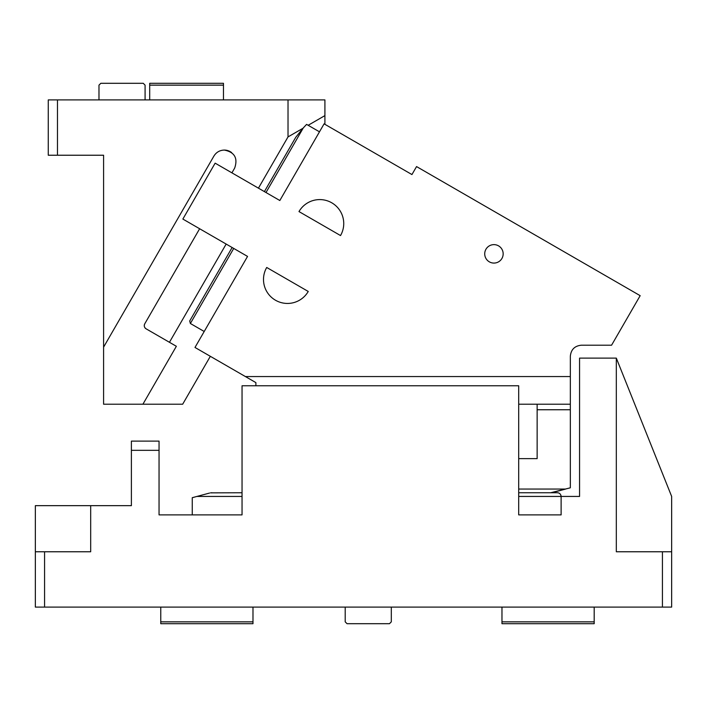 <?xml version="1.0" encoding="UTF-8"?>
<svg xmlns="http://www.w3.org/2000/svg" width="707" height="707" viewBox="0 0 707 707"><rect width="100%" height="100%" fill="white"/><g stroke="black" fill="none" stroke-linecap="round" stroke-linejoin="round"><path stroke-width="1.06" d="M252.982 621.851L160.763 621.851L160.763 623.698L252.982 623.698L252.982 607.101M160.763 621.851L160.763 607.101M501.97 621.851L501.97 623.698L594.189 623.698L594.189 621.851L501.97 621.851L501.97 607.101M594.189 607.101L594.189 621.851M345.202 607.101L345.202 621.851L347.049 623.698L389.469 623.698L391.307 621.851L391.307 607.101M44.568 551.769L35.35 551.769L35.35 607.101L44.568 607.101L44.568 551.769L90.682 551.769L90.682 505.655L131.387 505.655L131.387 441.106L159.048 441.106L159.048 450.332L131.387 450.332M159.048 450.332L159.048 514.882L242.041 514.882L242.041 385.775L518.699 385.775L518.699 514.882L561.119 514.882L561.119 496.438C560.775 494.096 559.546 492.859 557.425 492.752L518.699 492.752L550.682 492.752L570.337 487.812L570.337 404.218L537.143 404.218L537.143 409.751L570.337 409.751M35.35 551.769L35.35 505.655L90.682 505.655M671.65 551.769L671.65 607.101L662.432 607.101L662.432 551.769L671.65 551.769L671.65 496.438L616.318 358.113L579.563 358.113L579.563 496.438L561.119 496.438L560.925 495.253M655.972 457.243L638.465 413.48M634.586 403.785L631.996 397.307M242.041 496.438L196.926 496.438L209.519 493.062L192.251 497.693L192.251 514.882L242.041 514.882M561.119 514.882L518.699 514.882M242.041 403.299L242.041 492.752L210.492 492.859M211.358 492.77L211.906 492.752M558.663 492.965L557.425 492.752M662.432 551.769L616.318 551.769L616.318 358.113M44.568 607.101L662.432 607.101M493.946 263.075A9.218 9.218 0 0 0 503.163 253.848A9.218 9.218 0 0 0 493.946 244.631A9.218 9.218 0 0 0 484.719 253.848A9.218 9.218 0 0 0 493.946 263.075M570.337 404.218L570.337 356.266C571 349.55 574.685 345.856 581.401 345.202L611.573 345.202L640.171 295.676L416.556 166.578L411.942 174.558L324.089 123.84L279.831 200.514L215.14 163.158L182.866 219.064L247.547 256.411L194.991 347.455L255.881 382.611L255.881 385.775M570.337 376.557L245.391 376.557M340.527 235.555L298.99 211.579A23.976 23.976 0 0 1 319.758 199.586A23.976 23.976 0 0 1 340.527 235.555M287.484 303.444A23.976 23.976 0 0 1 266.716 267.476L308.243 291.461A23.976 23.976 0 0 1 287.484 303.444M279.831 200.514L319.484 131.829L306.591 124.388L303.312 127.896L265.991 192.525M537.143 409.751L537.143 458.631L518.699 458.631M518.699 489.058L565.662 489.058L552.017 492.655M518.699 404.218L537.143 404.218M303.312 127.896L295.756 137.299L264.4 191.606M233.717 248.431L190.377 323.497L204.208 331.486L247.547 256.411M190.377 323.497L189.706 320.978L232.126 247.503M57.479 99.899L57.479 155.231L48.262 155.231L48.262 99.899L324.911 99.899L324.911 115.612L308.146 125.289M288.023 99.899L288.023 136.902L302.932 128.303M231.914 172.844L234.68 168.054C238.047 158.121 234.583 152.12 224.296 150.07C219.771 150.22 216.307 152.217 213.912 156.061L103.593 347.146L103.593 155.231L57.479 155.231M144.855 327.633A3.685 3.685 0 0 0 146.11 328.826C144.281 327.518 143.83 325.839 144.767 323.788L199.63 228.75M146.11 328.826L169.441 342.294L226.16 244.065M258.435 188.159L288.023 136.902M324.911 115.612L324.911 124.317M145.085 99.899L145.085 85.149L143.247 83.302L100.827 83.302L98.98 85.149L98.98 99.899M169.441 342.294L176.361 346.289L142.911 404.218L103.593 404.218L103.593 347.146M210.333 356.319L182.671 404.218L142.911 404.218M144.767 323.788A3.685 3.685 0 0 0 144.679 327.314M231.649 152.588A11.992 11.992 0 0 0 224.296 150.07M223.474 85.149L149.698 85.149L149.698 83.302L223.474 83.302L223.474 99.899M149.698 85.149L149.698 99.899M561.119 496.438L518.699 496.438"/></g></svg>

